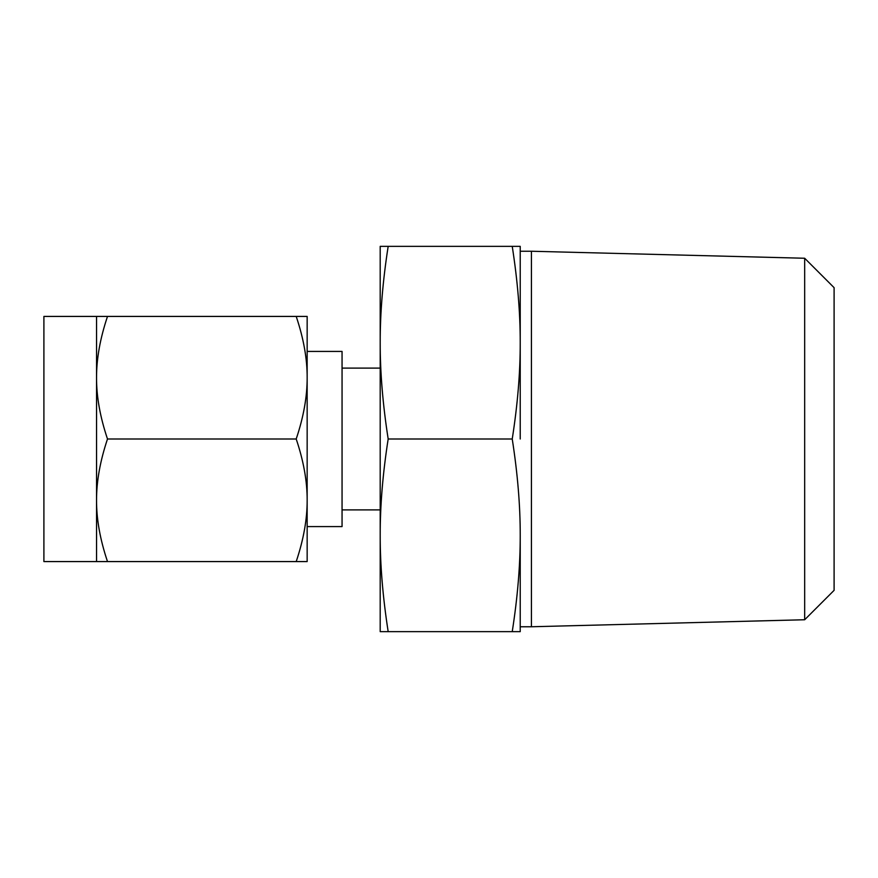 <?xml version="1.0" encoding="UTF-8"?>
<svg xmlns="http://www.w3.org/2000/svg" width="878" height="878" viewBox="0 0 878 878"><rect width="100%" height="100%" fill="white"/><g stroke="black" fill="none" stroke-linecap="round" stroke-linejoin="round"><path stroke-width="1.32" d="M388.175 246.356C382.797 280.817 380.141 312.93 380.196 342.683L380.196 246.356L520.226 246.356L520.226 342.683L520.226 251.24L531.431 251.24L531.431 626.76L520.226 626.76M520.226 535.317L520.226 631.644L512.236 631.644C517.625 597.183 520.281 565.07 520.226 535.317C520.281 505.706 517.625 473.593 512.236 439C517.625 404.538 520.281 372.437 520.226 342.683L520.226 439M520.226 342.683C520.281 313.062 517.625 280.96 512.236 246.356M804.676 258.253L834.1 287.666L834.1 590.334L804.676 619.747L804.676 258.253L531.431 251.24M388.175 631.644L380.196 631.644L380.196 342.683C380.141 372.294 382.797 404.407 388.175 439C382.797 473.461 380.141 505.563 380.196 535.317C380.141 564.938 382.797 597.04 388.175 631.644L512.236 631.644M388.175 439L512.236 439M307.157 500.284L307.157 561.58L296.204 561.58C303.569 539.63 307.212 519.205 307.157 500.284C307.234 481.353 303.579 460.928 296.204 439C303.569 417.05 307.212 396.626 307.157 377.716C307.234 358.773 303.579 338.348 296.204 316.42L307.157 316.42L307.157 526.581L342.058 526.581L342.058 351.419L307.157 351.419M96.547 316.42L43.9 316.42L43.9 561.58L96.547 561.58L96.547 316.42L107.5 316.42C100.136 338.37 96.492 358.795 96.547 377.716C96.47 396.647 100.125 417.072 107.5 439C100.136 460.95 96.492 481.374 96.547 500.284C96.47 519.227 100.125 539.652 107.5 561.58L96.547 561.58M307.157 377.716L307.157 439M296.204 561.58L107.5 561.58M296.204 316.42L107.5 316.42M296.204 439L107.5 439M804.676 619.747L531.431 626.76M380.196 368.101L342.058 368.101M380.196 509.899L342.058 509.899"/></g></svg>
